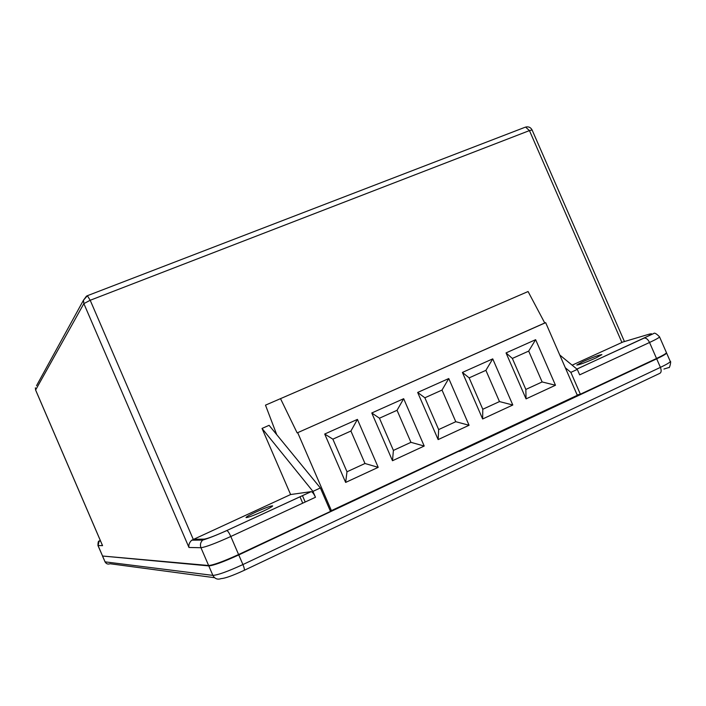 <?xml version="1.0" encoding="UTF-8"?>
<svg xmlns="http://www.w3.org/2000/svg" width="706" height="706" viewBox="0 0 706 706"><rect width="100%" height="100%" fill="white"/><g stroke="black" fill="none" stroke-linecap="round" stroke-linejoin="round"><path stroke-width="1.06" d="M262.87 511.356C269.189 508.399 272.445 506.573 272.648 505.884C270.963 505.743 265.377 507.799 255.872 512.053C249.545 515.001 246.253 516.836 246.006 517.56C247.638 517.719 253.26 515.645 262.87 511.356M595.952 357.942L601.883 354.633C599.368 354.836 592.996 357.201 582.768 361.71L576.767 365.046C579.211 364.87 585.609 362.505 595.952 357.942M666.393 352.815L666.57 352.956C666.632 353.724 663.34 355.683 656.686 358.833L460.188 451.037L458.459 451.046L577.314 395.298L545.667 322.651L544.75 322.986L528.079 291.534L265.491 405.147L276.726 434.658M460.021 450.666L458.803 450.887M459.677 450.825L238.76 554.934C223.573 561.861 213.583 565.515 208.791 565.903L102.635 556.037M565.329 367.773L570.863 372.371L580.376 394.204L656.527 358.48C663.181 355.33 666.482 353.371 666.42 352.603L659.519 336.806C659.536 337.468 656.209 339.357 649.546 342.481L656.527 358.48M576.873 369.061L644.234 338.033C646.246 337.936 648.011 339.418 649.546 342.481L579.67 374.851L577.296 369.406L559.752 354.994M570.863 372.371L577.296 369.406M312.935 491.385L320.365 487.961L269.092 425.33L262.032 428.427L290.607 494.535L311.24 491.632C312.484 491.976 313.905 493.856 315.476 497.262L312.935 491.385L262.032 428.427M572.134 365.17L622.904 342.013M102.22 544.856L102.564 545.65L97.949 545.517L102.564 556.028L208.623 565.506C213.415 565.118 223.405 561.455 238.593 554.537L330.514 511.409L320.365 487.961M302.742 503.166L299.988 496.786M315.476 497.262L230.809 536.489C215.604 543.364 205.649 547.115 200.954 547.724L188.97 547.477C188.476 544.811 189.411 542.376 191.767 540.187L290.607 494.535M580.376 394.204L577.173 394.963M357.421 419.39L324.707 434.031L345.649 482.419L378.204 467.346L357.421 419.39L350.917 431.031L332.861 439.158L346.99 471.776L364.984 463.498L350.917 431.031M403.673 398.705L371.78 412.975L392.483 460.727L424.209 446.042L403.673 398.705L397.046 410.292L379.449 418.208L393.41 450.41L410.945 442.335L397.046 410.292M448.76 378.54L417.67 392.448L438.135 439.591L469.066 425.268L448.76 378.54L442.027 390.065L424.862 397.787L438.655 429.575L455.767 421.703L442.027 390.065M492.735 358.869L462.412 372.433L482.639 418.976L512.803 405.006L492.735 358.869L485.896 370.341L469.146 377.869L482.789 409.259L499.477 401.582L485.896 370.341M535.633 339.683L506.043 352.912L526.049 398.881L555.481 385.247L535.633 339.683L528.688 351.094L512.353 358.436L525.846 389.438L542.129 381.946L528.688 351.094M330.214 510.729L331.414 510.623L297.694 432.672L545.667 322.651M331.414 510.623L458.459 451.046M297.694 432.672L544.75 322.986M297.12 432.849L280.494 398.608M302.459 495.647L305.213 502.019M459.844 451.205L457.056 451.699M542.129 381.946L555.481 385.247M525.846 389.438L526.049 398.881M512.353 358.436L506.043 352.912M499.477 401.582L512.803 405.006M482.789 409.259L482.639 418.976M469.146 377.869L462.412 372.433M455.767 421.703L469.066 425.268M438.655 429.575L438.135 439.591M424.862 397.787L417.67 392.448M410.945 442.335L424.209 446.042M393.41 450.41L392.483 460.727M379.449 418.208L371.78 412.975M364.984 463.498L378.204 467.346M346.99 471.776L345.649 482.419M332.861 439.158L324.707 434.031M102.661 556.266L105.07 561.852L212.885 575.39C217.73 575.116 227.738 571.507 242.917 564.562L660.419 367.376C667.055 364.199 670.338 362.204 670.25 361.375L666.57 352.956M102.546 556.213L105.07 561.852C106.191 563.873 107.859 564.509 110.074 563.75L214.571 577.702M208.791 565.903L212.885 575.39C214.783 578.814 217.554 579.882 221.207 578.585C224.949 578.408 232.556 575.69 244.011 570.43C244.761 570.157 244.4 568.198 242.917 564.562L238.76 554.934M656.686 358.833L660.419 367.376C661.628 370.659 661.337 372.697 659.528 373.483L244.285 570.298M644.066 338.068C652.256 334.185 653.774 332.95 648.637 334.344L621.854 342.322L529.456 130.592L90.2 300.271L193.232 539.278L204.193 539.128C207.785 538.59 215.312 535.722 226.802 530.541L311.143 491.641M100.561 541.034L99.167 541.052L98.063 545.553L102.564 556.028M238.593 554.537L230.809 536.489C229.221 532.995 227.906 531.018 226.882 530.55C216.195 535.307 208.138 538.484 202.719 540.081C200.486 542.243 199.895 544.794 200.954 547.724L208.623 565.506M188.97 547.477L83.864 303.615L35.618 389.994L102.564 545.65M35.644 390.056L35.371 387.815L35.609 390.03L102.37 545.261M36.527 385.705L83.467 300.218L83.864 303.615L90.2 300.271L87.367 295.708L83.467 300.218L86.503 296.105M532.095 129.957C530.691 127.345 528.512 126.392 525.546 127.08L529.456 130.592L532.095 129.957L624.439 341.554M87.138 295.796L524.885 127.336M649.979 333.973L648.637 334.344M311.24 491.632L226.802 530.541M191.767 540.187L202.719 540.081L204.193 539.128M97.949 545.517C97.993 542.261 98.399 540.77 99.167 541.052L100.067 540.487M659.519 336.806C656.351 333.594 654.391 332.508 653.632 333.567L576.908 369.088M663.931 369.044L668.97 367.491C669.438 368.956 671.494 360.581 670.25 361.375M104.947 561.791L106.58 563.573"/></g></svg>
